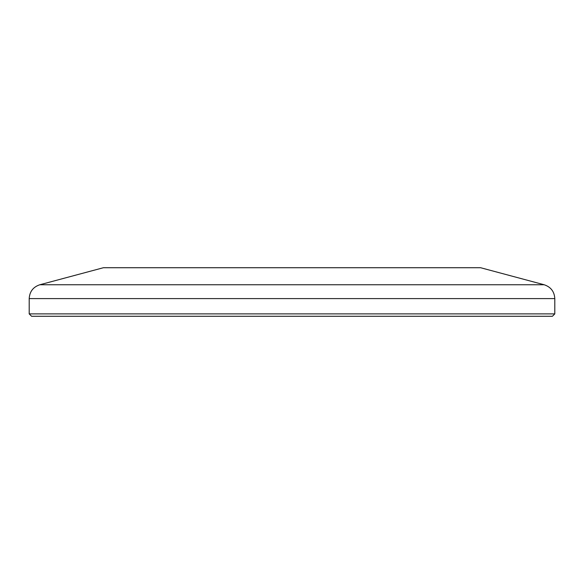 <?xml version="1.0" encoding="UTF-8"?>
<svg xmlns="http://www.w3.org/2000/svg" width="584" height="584" viewBox="0 0 584 584"><rect width="100%" height="100%" fill="white"/><g stroke="black" fill="none" stroke-linecap="round" stroke-linejoin="round"><path stroke-width="0.88" d="M554.8 313.885L552.413 316.272L31.587 316.272L29.2 313.885L554.8 313.885L554.8 298.606L29.2 298.606L29.2 313.885M544.178 284.758L39.822 284.758L103.383 267.728L480.617 267.728L544.178 284.758C550.836 286.978 554.377 291.599 554.8 298.606M39.822 284.758C33.164 286.978 29.623 291.599 29.2 298.606"/></g></svg>
